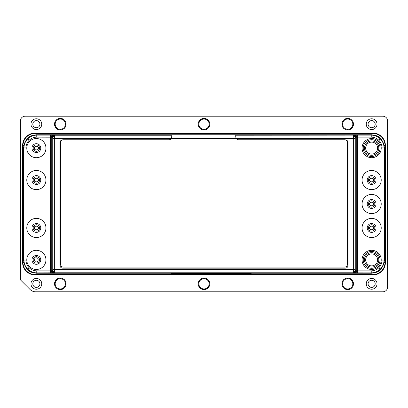 <?xml version="1.0" encoding="UTF-8"?>
<svg xmlns="http://www.w3.org/2000/svg" width="408" height="408" viewBox="0 0 408 408"><rect width="100%" height="100%" fill="white"/><g stroke="black" fill="none" stroke-linecap="round" stroke-linejoin="round"><path stroke-width="0.61" d="M39.561 227.95A3.193 3.193 0 0 1 36.363 231.142A3.193 3.193 0 0 1 33.17 227.95A3.193 3.193 0 0 1 36.363 224.752A3.193 3.193 0 0 1 39.561 227.95A3.193 3.193 0 0 0 36.363 224.752A3.193 3.193 0 0 0 33.17 227.95M39.561 180.05A3.193 3.193 0 0 1 36.363 183.243A3.193 3.193 0 0 1 33.17 180.05A3.193 3.193 0 0 1 36.363 176.858A3.193 3.193 0 0 1 39.561 180.05A3.193 3.193 0 0 0 36.363 176.858A3.193 3.193 0 0 0 33.17 180.05M368.439 180.05A3.193 3.193 0 0 1 371.637 176.858A3.193 3.193 0 0 1 374.83 180.05A3.193 3.193 0 0 1 371.637 183.243A3.193 3.193 0 0 1 368.439 180.05A3.193 3.193 0 0 0 371.637 183.243A3.193 3.193 0 0 0 374.83 180.05M368.439 204A3.193 3.193 0 0 1 371.637 200.807A3.193 3.193 0 0 1 374.83 204A3.193 3.193 0 0 1 371.637 207.193A3.193 3.193 0 0 1 368.439 204A3.193 3.193 0 0 0 371.637 207.193A3.193 3.193 0 0 0 374.83 204M368.439 227.95A3.193 3.193 0 0 1 371.637 224.752A3.193 3.193 0 0 1 374.83 227.95A3.193 3.193 0 0 1 371.637 231.142A3.193 3.193 0 0 1 368.439 227.95A3.193 3.193 0 0 0 371.637 231.142A3.193 3.193 0 0 0 374.83 227.95M36.363 256.683A3.193 3.193 0 0 1 39.561 259.876A3.193 3.193 0 0 1 36.363 263.068A3.193 3.193 0 0 1 33.17 259.876A3.193 3.193 0 0 1 36.363 256.683A3.193 3.193 0 0 0 33.17 259.876A3.193 3.193 0 0 0 36.363 263.068M39.561 148.119A3.193 3.193 0 0 1 36.363 151.312A3.193 3.193 0 0 1 33.17 148.119A3.193 3.193 0 0 1 36.363 144.927A3.193 3.193 0 0 1 39.561 148.119A3.193 3.193 0 0 0 36.363 144.927A3.193 3.193 0 0 0 33.17 148.119M209.789 124.175A5.788 5.788 0 0 1 204 129.963A5.788 5.788 0 0 1 198.212 124.175A5.788 5.788 0 0 1 204 118.386A5.788 5.788 0 0 1 209.789 124.175M209.131 124.175A5.131 5.131 0 0 1 204 129.3A5.131 5.131 0 0 1 198.869 124.175A5.131 5.131 0 0 1 204 119.044A5.131 5.131 0 0 1 209.131 124.175M209.789 283.825A5.788 5.788 0 0 1 204 289.614A5.788 5.788 0 0 1 198.212 283.825A5.788 5.788 0 0 1 204 278.037A5.788 5.788 0 0 1 209.789 283.825M209.131 283.825A5.131 5.131 0 0 1 204 288.956A5.131 5.131 0 0 1 198.869 283.825A5.131 5.131 0 0 1 204 278.7A5.131 5.131 0 0 1 209.131 283.825M66.101 283.825A5.788 5.788 0 0 1 60.313 289.614A5.788 5.788 0 0 1 54.524 283.825A5.788 5.788 0 0 1 60.313 278.037A5.788 5.788 0 0 1 66.101 283.825M65.443 283.825A5.131 5.131 0 0 1 60.313 288.956A5.131 5.131 0 0 1 55.182 283.825A5.131 5.131 0 0 1 60.313 278.7A5.131 5.131 0 0 1 65.443 283.825M353.476 283.825A5.788 5.788 0 0 1 347.687 289.614A5.788 5.788 0 0 1 341.899 283.825A5.788 5.788 0 0 1 347.687 278.037A5.788 5.788 0 0 1 353.476 283.825M352.818 283.825A5.131 5.131 0 0 1 347.687 288.956A5.131 5.131 0 0 1 342.557 283.825A5.131 5.131 0 0 1 347.687 278.7A5.131 5.131 0 0 1 352.818 283.825M377.023 124.175A5.391 5.391 0 0 1 371.637 129.56A5.391 5.391 0 0 1 366.246 124.175A5.391 5.391 0 0 1 371.637 118.784A5.391 5.391 0 0 1 377.023 124.175M375.187 124.175A3.555 3.555 0 0 1 371.637 127.724A3.555 3.555 0 0 1 368.082 124.175A3.555 3.555 0 0 1 371.637 120.62A3.555 3.555 0 0 1 375.187 124.175M41.754 283.825A5.391 5.391 0 0 1 36.363 289.216A5.391 5.391 0 0 1 30.977 283.825A5.391 5.391 0 0 1 36.363 278.44A5.391 5.391 0 0 1 41.754 283.825M39.918 283.825A3.555 3.555 0 0 1 36.363 287.38A3.555 3.555 0 0 1 32.813 283.825A3.555 3.555 0 0 1 36.363 280.276A3.555 3.555 0 0 1 39.918 283.825M41.754 124.175A5.391 5.391 0 0 1 36.363 129.56A5.391 5.391 0 0 1 30.977 124.175A5.391 5.391 0 0 1 36.363 118.784A5.391 5.391 0 0 1 41.754 124.175M39.918 124.175A3.555 3.555 0 0 1 36.363 127.724A3.555 3.555 0 0 1 32.813 124.175A3.555 3.555 0 0 1 36.363 120.62A3.555 3.555 0 0 1 39.918 124.175M66.101 124.175A5.788 5.788 0 0 1 60.313 129.963A5.788 5.788 0 0 1 54.524 124.175A5.788 5.788 0 0 1 60.313 118.386A5.788 5.788 0 0 1 66.101 124.175M65.443 124.175A5.131 5.131 0 0 1 60.313 129.3A5.131 5.131 0 0 1 55.182 124.175A5.131 5.131 0 0 1 60.313 119.044A5.131 5.131 0 0 1 65.443 124.175M353.476 124.175A5.788 5.788 0 0 1 347.687 129.963A5.788 5.788 0 0 1 341.899 124.175A5.788 5.788 0 0 1 347.687 118.386A5.788 5.788 0 0 1 353.476 124.175M352.818 124.175A5.131 5.131 0 0 1 347.687 129.3A5.131 5.131 0 0 1 342.557 124.175A5.131 5.131 0 0 1 347.687 119.044A5.131 5.131 0 0 1 352.818 124.175M377.023 283.825A5.391 5.391 0 0 1 371.637 289.216A5.391 5.391 0 0 1 366.246 283.825A5.391 5.391 0 0 1 371.637 278.44A5.391 5.391 0 0 1 377.023 283.825M375.187 283.825A3.555 3.555 0 0 1 371.637 287.38A3.555 3.555 0 0 1 368.082 283.825A3.555 3.555 0 0 1 371.637 280.276A3.555 3.555 0 0 1 375.187 283.825M364.451 259.876A7.186 7.186 0 0 0 371.637 267.061A7.186 7.186 0 0 0 378.818 259.876A7.186 7.186 0 0 0 371.637 252.695A7.186 7.186 0 0 0 364.451 259.876A7.186 7.186 0 0 1 371.637 252.695A7.186 7.186 0 0 1 378.818 259.876A7.186 7.186 0 0 0 371.637 252.695A7.186 7.186 0 0 0 364.451 259.876M371.637 155.305A7.186 7.186 0 0 0 378.818 148.119A7.186 7.186 0 0 0 371.637 140.939A7.186 7.186 0 0 0 364.451 148.119A7.186 7.186 0 0 0 371.637 155.305A7.186 7.186 0 0 1 364.451 148.119A7.186 7.186 0 0 1 371.637 140.939A7.186 7.186 0 0 0 364.451 148.119A7.186 7.186 0 0 0 371.637 155.305M45.946 148.119A9.578 9.578 0 0 1 36.363 157.702A9.578 9.578 0 0 1 26.785 148.119A9.578 9.578 0 0 1 36.363 138.541A9.578 9.578 0 0 1 45.946 148.119M45.946 227.95A9.578 9.578 0 0 1 36.363 237.527A9.578 9.578 0 0 1 26.785 227.95A9.578 9.578 0 0 1 36.363 218.367A9.578 9.578 0 0 1 45.946 227.95M45.946 259.876A9.578 9.578 0 0 1 36.363 269.459A9.578 9.578 0 0 1 26.785 259.876A9.578 9.578 0 0 1 36.363 250.298A9.578 9.578 0 0 1 45.946 259.876M45.946 180.05A9.578 9.578 0 0 1 36.363 189.628A9.578 9.578 0 0 1 26.785 180.05A9.578 9.578 0 0 1 36.363 170.473A9.578 9.578 0 0 1 45.946 180.05M381.215 148.119A9.578 9.578 0 0 1 371.637 157.702A9.578 9.578 0 0 1 362.054 148.119A9.578 9.578 0 0 1 371.637 138.541A9.578 9.578 0 0 1 381.215 148.119M381.215 227.95A9.578 9.578 0 0 1 371.637 237.527A9.578 9.578 0 0 1 362.054 227.95A9.578 9.578 0 0 1 371.637 218.367A9.578 9.578 0 0 1 381.215 227.95M381.215 259.876A9.578 9.578 0 0 1 371.637 269.459A9.578 9.578 0 0 1 362.054 259.876A9.578 9.578 0 0 1 371.637 250.298A9.578 9.578 0 0 1 381.215 259.876M381.215 204A9.578 9.578 0 0 1 371.637 213.578A9.578 9.578 0 0 1 362.054 204A9.578 9.578 0 0 1 371.637 194.422A9.578 9.578 0 0 1 381.215 204M381.215 180.05A9.578 9.578 0 0 1 371.637 189.628A9.578 9.578 0 0 1 362.054 180.05A9.578 9.578 0 0 1 371.637 170.473A9.578 9.578 0 0 1 381.215 180.05M31.951 180.05A4.417 4.417 0 0 1 36.363 175.639A4.417 4.417 0 0 1 40.78 180.05A4.417 4.417 0 0 1 36.363 184.467A4.417 4.417 0 0 1 31.951 180.05M31.951 148.119A4.417 4.417 0 0 1 36.363 143.708A4.417 4.417 0 0 1 40.78 148.119A4.417 4.417 0 0 1 36.363 152.536A4.417 4.417 0 0 1 31.951 148.119M367.22 180.05A4.417 4.417 0 0 1 371.637 175.639A4.417 4.417 0 0 1 376.048 180.05A4.417 4.417 0 0 1 371.637 184.467A4.417 4.417 0 0 1 367.22 180.05M376.048 204A4.417 4.417 0 0 0 371.637 199.583A4.417 4.417 0 0 0 367.22 204A4.417 4.417 0 0 0 371.637 208.411A4.417 4.417 0 0 0 376.048 204M376.048 227.95A4.417 4.417 0 0 0 371.637 223.533A4.417 4.417 0 0 0 367.22 227.95A4.417 4.417 0 0 0 371.637 232.361A4.417 4.417 0 0 0 376.048 227.95M40.78 259.876A4.417 4.417 0 0 0 36.363 255.464A4.417 4.417 0 0 0 31.951 259.876A4.417 4.417 0 0 0 36.363 264.292A4.417 4.417 0 0 0 40.78 259.876M40.78 227.95A4.417 4.417 0 0 0 36.363 223.533A4.417 4.417 0 0 0 31.951 227.95A4.417 4.417 0 0 0 36.363 232.361A4.417 4.417 0 0 0 40.78 227.95M380.042 148.119A8.405 8.405 0 0 0 371.637 139.714A8.405 8.405 0 0 0 363.227 148.119A8.405 8.405 0 0 0 371.637 156.529A8.405 8.405 0 0 0 380.042 148.119M363.227 259.876A8.405 8.405 0 0 1 371.637 251.471A8.405 8.405 0 0 1 380.042 259.876A8.405 8.405 0 0 1 371.637 268.285A8.405 8.405 0 0 1 363.227 259.876M251.19 273.233L371.428 273.227C379.307 272.371 383.632 268 384.407 260.115L384.407 147.88C383.627 139.995 379.302 135.624 371.428 134.768L36.572 134.768C28.693 135.629 24.368 140 23.593 147.88L23.593 260.115C24.373 268.005 28.698 272.376 36.572 273.227L171.365 273.233M171.365 273.319L171.365 272.855L176.154 272.768L246.401 272.768L251.19 272.855L251.19 273.503L246.401 273.584L171.365 273.503L176.154 273.238L251.19 273.503M354.333 135.191C355.49 135.318 356.133 135.986 356.26 137.185L356.26 270.815A1.994 1.923 93.6 0 1 354.333 272.809L353.66 272.768L353.496 272.325L353.333 269.576L52.739 269.576L52.739 138.424L52.418 137.226C52.545 136.027 53.188 135.364 54.34 135.232L171.87 135.232L171.452 138.424A2.795 2.795 0 0 1 169.075 139.75L63.306 139.75A2.795 2.795 0 0 0 60.512 142.545L60.512 264.277A2.795 2.795 0 0 0 63.306 267.072L344.694 267.072A2.795 2.795 0 0 0 347.489 264.277L347.489 142.545A2.795 2.795 0 0 0 344.694 139.75L238.527 139.75A2.795 2.795 0 0 1 236.145 138.424L353.333 138.424L353.66 135.232C354.812 135.364 355.455 136.027 355.582 137.226L356.694 137.154C356.612 135.961 356.21 135.298 355.495 135.16L235.732 135.232L235.732 136.92L235.732 134.834L171.87 134.834L171.87 136.92M23.593 147.941L25.969 147.941L25.969 260.059L23.975 260.059L23.975 147.941A12.791 12.791 0 0 1 27.719 138.893L29.131 140.306C31.258 138.236 33.803 137.185 36.766 137.144L51.739 137.185A1.994 1.923 -86.4 0 1 53.667 135.191L54.34 135.232L54.504 135.67L54.667 138.424L236.145 138.424L235.732 136.92M32.599 135.441A10.379 10.379 0 0 0 26.331 139.898M381.669 139.893A10.379 10.379 0 0 0 375.401 135.441M375.385 272.559A10.379 10.379 0 0 0 381.674 268.092M26.326 268.097A10.379 10.379 0 0 0 32.614 272.559M22.593 262.471L22.996 262.471L22.996 145.529L22.593 145.529A12.454 12.454 0 0 1 35.047 133.074L372.953 133.074A12.454 12.454 0 0 1 385.407 145.529L385.407 262.471A12.454 12.454 0 0 1 372.953 274.926L35.047 274.926A12.454 12.454 0 0 1 22.593 262.471L22.593 145.529M35.047 133.074L35.047 133.472A12.051 12.051 0 0 0 22.996 145.529L23.812 145.529M35.047 134.88L35.047 133.472L372.953 133.472L372.953 133.074M385.407 145.529L385.004 145.529A12.051 12.051 0 0 0 372.953 133.472L372.953 134.88M384.188 145.529L385.004 145.529L385.004 262.471L385.407 262.471M372.953 274.926L372.953 274.528A12.051 12.051 0 0 0 385.004 262.471L384.188 262.471M372.953 273.12L372.953 274.528L35.047 274.528L35.047 274.926M23.812 262.471L22.996 262.471A12.051 12.051 0 0 0 35.047 274.528L35.047 273.12M387.6 120.982L387.6 287.018A4.789 4.789 0 0 1 382.811 291.807L35.68 291.807A7.982 7.982 0 0 1 30.034 289.471L20.4 279.837L20.4 120.982A4.789 4.789 0 0 1 25.189 116.193L382.811 116.193A4.789 4.789 0 0 1 387.6 120.982M52.739 138.424L54.667 138.424L54.667 269.576L54.34 272.768L353.66 272.768C354.812 272.636 355.455 271.973 355.582 270.774L353.496 272.325M52.418 137.226L51.739 137.185L51.739 270.815L52.418 270.774C52.545 271.973 53.188 272.636 54.34 272.768L53.667 272.809A1.994 1.923 -93.6 0 1 51.739 270.815L50.587 270.856L50.587 135.145L36.766 135.145L36.766 137.144M355.582 270.774L356.694 270.846C356.612 272.034 356.21 272.702 355.495 272.84L354.333 272.809M353.333 269.576L353.333 138.424L355.261 138.424L355.261 269.576L353.333 269.576M62.684 139.822A2.795 2.795 0 0 0 59.991 142.611L59.991 265.384A2.795 2.795 0 0 0 62.786 268.178L345.214 268.178A2.795 2.795 0 0 0 348.009 265.384L348.009 142.611A2.795 2.795 0 0 0 345.316 139.822M251.19 272.855L251.19 273.319M38.362 227.95C39.071 230.316 33.66 230.316 34.369 227.95C33.66 225.578 39.071 225.578 38.362 227.95M38.362 180.05C39.071 182.422 33.66 182.422 34.369 180.05C33.66 177.684 39.071 177.684 38.362 180.05M369.638 180.05C368.929 177.684 374.34 177.684 373.631 180.05C374.34 182.422 368.929 182.422 369.638 180.05M369.638 204C368.929 201.629 374.34 201.629 373.631 204C374.34 206.366 368.929 206.366 369.638 204M369.638 227.95C368.929 225.578 374.34 225.578 373.631 227.95C374.34 230.316 368.929 230.316 369.638 227.95M36.363 257.882C38.735 257.173 38.735 262.584 36.363 261.875C33.997 262.584 33.997 257.173 36.363 257.882M38.362 148.119C39.071 150.491 33.66 150.491 34.369 148.119C33.66 145.753 39.071 145.753 38.362 148.119M365.65 259.876A5.987 5.987 0 0 0 371.637 265.863A5.987 5.987 0 0 0 377.619 259.876A5.987 5.987 0 0 0 371.637 253.888A5.987 5.987 0 0 0 365.65 259.876M371.637 154.107A5.987 5.987 0 0 0 377.619 148.119A5.987 5.987 0 0 0 371.637 142.132A5.987 5.987 0 0 0 365.65 148.119A5.987 5.987 0 0 0 371.637 154.107M53.667 272.809L36.766 272.85A12.791 12.791 0 0 1 27.719 269.107L29.131 267.694C31.253 269.759 33.798 270.815 36.766 270.856L36.766 273.233M371.234 273.233L371.234 272.85L355.495 272.84M355.419 270.606L355.261 269.576M54.504 272.325L52.418 270.774M52.739 269.576L52.581 270.606M52.581 137.394L54.504 135.67M353.496 135.67L355.419 137.394L355.261 138.424M52.505 272.84C51.791 272.702 51.388 272.034 51.306 270.846M378.869 267.694L380.281 269.107A12.791 12.791 0 0 1 371.234 272.85L371.234 270.856C374.197 270.815 376.742 269.759 378.869 267.694C380.934 265.572 381.99 263.027 382.031 260.059L382.031 147.941C381.995 144.983 380.939 142.438 378.869 140.306L380.281 138.893A12.791 12.791 0 0 1 384.025 147.941L382.031 147.941M356.694 137.154L357.413 137.144L357.413 135.145L355.495 135.16M51.306 137.154C51.388 135.961 51.791 135.298 52.505 135.16L50.587 135.145M53.667 135.191L52.505 135.16M25.969 147.941C26.01 144.973 27.066 142.428 29.131 140.306M378.869 140.306C376.747 138.241 374.202 137.185 371.234 137.144L357.413 137.144L357.413 270.856L371.234 270.856M25.969 260.059C26.005 263.017 27.061 265.557 29.131 267.694M36.766 270.856L50.587 270.856L50.587 272.85M356.694 270.846L357.413 270.856L357.413 272.85M27.719 138.893A12.791 12.791 0 0 1 36.766 135.145L36.766 134.768M371.234 137.144L371.234 135.145L357.413 135.145M371.234 134.768L371.234 135.145A12.791 12.791 0 0 1 380.281 138.893M384.407 147.941L384.025 147.941L384.025 260.059L382.031 260.059M384.407 260.059L384.025 260.059A12.791 12.791 0 0 1 380.281 269.107M27.719 269.107A12.791 12.791 0 0 1 23.975 260.059L23.593 260.059M176.154 272.768L176.154 273.238M246.401 272.768L246.401 273.238"/></g></svg>
